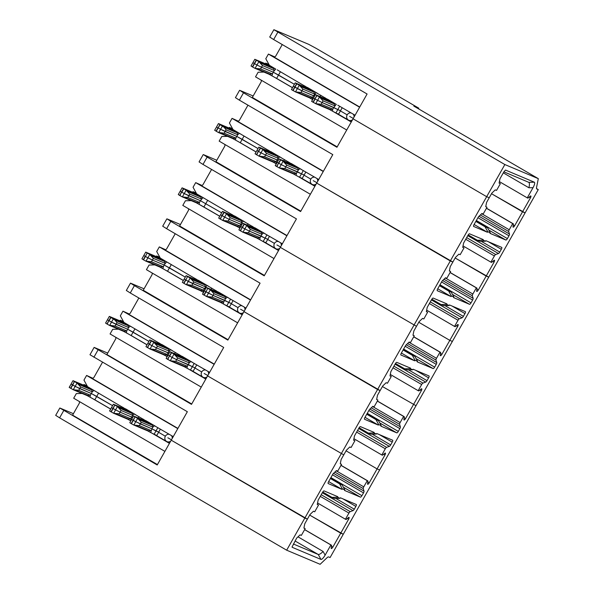 <?xml version="1.0" encoding="UTF-8"?>
<svg xmlns="http://www.w3.org/2000/svg" width="594" height="594" viewBox="0 0 594 594"><rect width="100%" height="100%" fill="white"/><g stroke="black" fill="none" stroke-linecap="round" stroke-linejoin="round"><path stroke-width="0.89" d="M450.118 272.468L477.027 288.157L476.64 290.897A1.938 0.609 120.2 0 0 476.759 291.431A1.938 0.609 120.2 0 0 478.304 289.998L486.182 276.076L455.145 257.989L488.728 277.153L486.182 276.076L494.052 262.162A1.938 0.609 120.2 0 0 494.46 260.246A1.938 0.609 120.2 0 0 493.852 260.476L491.735 262.296A1.938 0.609 120.2 0 1 491.409 262.355L490.904 262.14L494.394 255.977A1.938 0.609 -59.8 0 1 495.686 254.536L466.669 237.622M536.531 188.558L538.268 189.597L525.096 212.882L491.513 193.718L522.542 211.806L530.42 197.884A1.938 0.609 120.2 0 0 530.828 195.975A1.938 0.609 120.2 0 0 530.219 196.206L527.947 198.151L527.272 197.869L533.033 187.682C534.615 184.689 535.06 182.87 534.37 182.21L505.501 170.062L503.92 171.785L499.962 178.779L499.086 183.115L500.363 183.65L499.123 182.93M476.017 221.102L487.6 227.851L490.302 232.789L489.991 233.338L505.873 240.035A1.938 0.609 -59.8 0 0 507.387 238.588L508.969 235.796A1.938 0.609 120.2 0 0 509.489 234.029L508.709 231.519A1.938 0.609 -59.8 0 1 509.229 229.759L512.711 223.589L486.434 208.279M474.101 224.487L487.436 232.261L487.748 231.712L485.046 226.774L487.6 227.851M473.641 226.44L473.685 226.463A1.938 0.609 -59.8 0 1 473.663 226.455L487.436 232.261M486.479 208.19L513.394 223.879L513.008 226.626A1.938 0.609 120.2 0 0 513.127 227.16A1.938 0.609 120.2 0 0 514.671 225.72L522.542 211.806L525.096 212.882L452.368 341.431L449.814 340.355L452.368 341.431L416 405.702L382.417 386.538L416 405.702L379.633 469.98L377.086 468.904L379.633 469.98L330.101 557.536L328.705 556.949A4.849 1.53 -59.8 0 0 326.997 557.759L320.129 564.3L286.664 550.192L59.608 417.857L55.688 415.347L59.838 408.011L73.411 413.684M513.394 223.879L512.711 223.589M286.664 550.192L450.304 260.959L452.858 262.036L455.479 257.395L458.91 254.135L460.179 254.678L464.003 247.928L462.726 247.386L463.595 243.057L468.013 235.254A1.938 0.609 120.2 0 1 469.535 233.806L483.286 239.605L482.974 240.147L477.413 240.273L468.213 234.912M490.302 232.789L487.748 231.712M475.839 221.413L485.046 226.774M473.663 226.455A1.938 0.609 -59.8 0 1 474.071 224.539L478.482 216.736L481.912 213.476L483.182 214.018L487.006 207.269L485.766 206.549M487.006 207.269L485.729 206.734L486.597 202.398L489.226 197.757L486.672 196.681L504.855 164.545L273.871 29.7L308.672 44.32L316.223 48.404L418.815 108.197L418.473 108.806M254.885 68.273L269.067 74.25L272.193 73.827L260.566 68.926L255.086 68.355L252.621 67.04L251.032 65.986L252.918 62.652M313.224 102.361L315.132 98.99L313.521 97.965L311.687 101.418L315.689 103.675L321.168 104.247L332.796 109.148L332.499 111.145L351.262 121.993M315.139 103.43L315.689 103.675L317.575 100.327L315.132 98.99L317.575 100.327L319.468 96.985L318.956 96.681L333.241 102.703L334.251 103.928L334.704 105.769L323.077 100.869L322.119 102.562L317.575 100.327L322.119 102.562L321.168 104.247M333.969 111.917L335.885 112.979L337.793 109.6L340.511 110.744L322.119 102.562L333.746 107.462L336.315 104.395L333.241 102.703M252.621 67.04L254.529 63.669L252.918 62.645L251.024 65.993M254.536 68.11L255.086 68.355L256.979 65.006L254.529 63.669L256.979 65.006L258.865 61.665L258.36 61.36L272.639 67.382L273.648 68.6L274.101 70.448L262.474 65.548L261.516 67.233L256.979 65.006L261.516 67.233L260.566 68.926M280.42 71.733L278.541 75.052L273.143 72.141L271.904 75.824L276.633 78.43L278.541 75.052L294.394 84.296L273.143 72.141L261.516 67.233L273.143 72.141L275.72 69.075L272.639 67.382M293.02 90.585L294.928 87.214L293.325 86.189L291.483 89.642L295.485 91.899L300.965 92.471L301.923 90.785L297.379 88.558L299.272 85.209L298.76 84.912L313.038 90.934L314.048 92.152L314.501 94.001L302.873 89.1L301.923 90.785L293.317 86.197L291.424 89.546M295.285 91.818L309.467 97.802L310.796 97.913L312.593 97.371L313.55 95.686L314.538 96.169L301.923 90.785L313.55 95.686L316.119 92.627L313.038 90.934M315.488 103.594L329.67 109.571L332.796 109.148L333.746 107.462L337.793 109.6L339.679 106.274M276.633 78.43L292.486 87.667M312.63 99.54L309.348 97.743M312.303 99.376L312.593 97.371L300.965 92.471M295.211 82.848L293.317 86.197L295.218 82.848L296.837 83.843L294.928 87.214L297.379 88.558L295.485 91.899L294.943 91.662M329.544 109.519L332.499 111.145M335.885 112.979L338.602 114.122M268.941 74.198L271.904 75.824M351.054 112.905A3.876 3.675 -67.1 0 0 347.178 114.85L340.414 110.915L338.506 114.286L351.381 121.785M337.177 146.881L252.339 97.431L261.048 82.039A1.938 1.841 112.9 0 0 261.056 80.071M346.725 130.004L255.531 76.849L258.152 72.216L263.936 72.089M273.366 76.596L292.456 87.719M342.211 107.744L340.414 110.915L347.178 114.85A3.876 3.675 -67.1 0 0 352.539 119.736M349.651 116.409L353.282 118.429L349.651 116.409M277.799 32.21L273.648 39.546L367.092 94.008L336.954 147.275L243.51 92.812L239.924 90.407L253.155 95.983M258.887 147.134L273.218 153.193L233.026 129.574L229.425 122.995L232.046 118.355L238.209 121.117M305.843 172.022L304.054 175.185L310.811 179.128A3.876 3.675 -67.1 0 0 312.088 184.355L315.013 186.063M314.694 177.175A3.876 3.675 -67.1 0 0 310.811 179.128L304.054 175.185L302.146 178.564L312.088 184.355A3.876 3.675 -67.1 0 0 316.171 184.006M313.283 180.68L316.914 182.7L313.283 180.68M317.671 181.37A3.876 3.675 -67.1 0 0 316.884 178.452M243.51 92.812L239.36 100.148L332.803 154.618L300.594 211.553L207.143 157.083L203.564 154.678L216.795 160.254M318.711 179.522L299.955 168.674L298.337 170.047L297.884 168.199L296.874 166.981L299.955 168.674M279.083 158.91L293.421 164.969L279.752 156.898L278.133 158.271L277.688 156.422L276.678 155.205L279.752 156.898M219.862 124.443L218.169 127.94L216.55 126.923L218.451 123.574L224.161 127.346L226.106 129.826L225.156 131.512L236.783 136.412L220.612 129.284L225.156 131.512L224.198 133.197L218.176 132.388L214.664 130.264L216.558 126.916L214.657 130.272M216.253 131.319L218.169 127.94L220.612 129.284L222.505 125.935M293.176 173.797L299.517 177.25L301.433 173.879L304.143 175.022L285.759 166.832L297.379 171.733L298.337 170.047L286.709 165.147L285.759 166.832L281.214 164.605L285.759 166.832L284.801 168.518L279.321 167.946L275.319 165.696L279.046 158.895L283.108 161.256L286.709 165.147M276.856 166.639L278.556 163.135L281.214 164.605L283.108 161.256M280.465 159.764L278.556 163.135L277.153 162.244L275.26 165.592M258.925 156.096L273.106 162.073L276.225 161.65L277.183 159.964L278.17 160.439L265.555 155.056L277.183 159.964L278.133 158.271L266.513 153.371L265.555 155.056L261.011 152.829L265.555 155.056L264.597 156.749L259.118 156.17L255.064 153.809L256.957 150.468L255.056 153.816M256.66 154.863L258.353 151.366L261.011 152.829L262.904 149.488L266.513 153.371M258.843 147.119L256.95 150.468L258.85 147.126L260.261 147.988L258.353 151.366L256.95 150.468L258.353 151.366L256.445 154.737M218.525 132.551L232.707 138.528L235.825 138.098L235.536 140.102L240.266 142.701L242.174 139.33L258.026 148.567L236.783 136.412L237.734 134.727L237.288 132.878L236.271 131.66L239.352 133.353L237.734 134.727L226.106 129.826M230.799 128.779L218.481 123.582M495.686 254.536L498.455 253.527A1.938 0.609 -59.8 0 0 499.754 252.086L501.329 249.302A1.938 0.609 120.2 0 0 501.737 247.386A1.938 0.609 120.2 0 0 501.715 247.371L485.84 240.681L485.528 241.223L482.974 240.147M463.023 245.894L490.904 262.14M323.366 171.302L236.932 120.924A1.938 1.841 -67.1 0 0 239.479 120.166L247.965 105.168M239.36 100.148L235.432 97.646L239.582 90.303M291.194 163.484L301.418 169.439M260.261 147.988L262.904 149.488M270.99 151.708L281.222 157.67M240.822 134.118L239.352 133.353M279.121 167.872L293.302 173.849L296.428 173.418L297.379 171.733L301.433 173.879L303.311 170.545M230.984 128.475L229.373 127.391L232.566 128.742M229.017 128.029L229.373 127.391M232.046 118.355L323.247 171.51M437.273 290.718L437.318 290.741A1.938 0.609 -59.8 0 1 437.295 290.726A1.938 0.609 -59.8 0 1 437.704 288.818L442.122 281.014L445.545 277.754L446.822 278.289L450.638 271.547L449.361 271.005L450.23 266.669L452.858 262.036L316.699 183.086L450.304 260.959L486.672 196.681L353.059 118.807L486.672 196.681L489.226 197.757L491.847 193.117L495.27 189.865L496.547 190.399L500.363 183.65M464.003 247.928L462.763 247.201M485.528 241.223L479.959 241.35L477.413 240.273M538.268 189.597L536.872 189.011A4.849 1.53 -59.8 0 1 536.813 188.981A4.849 1.53 -59.8 0 1 536.568 187.355L538.312 178.653L413.855 106.111L418.815 108.197M534.37 182.21L528.809 182.336L503.89 171.829M274.569 56.846L268.414 54.076L265.785 58.717L269.386 65.303L275.72 69.075M315.451 94.632L329.789 100.69L316.119 92.627M295.248 82.856L309.585 88.914L277.183 69.847M299.272 85.209L302.873 89.1M307.358 87.429L317.582 93.392M296.837 83.843L298.76 84.912M319.468 96.985L323.077 100.869M327.561 99.205L336.315 104.395M316.825 95.493L314.917 98.864L317.04 95.612L315.414 94.624L311.62 101.314M317.04 95.612L318.956 96.681M262.474 65.548L258.865 61.665M256.437 60.291L254.529 63.669L252.918 62.645L254.811 59.303L258.36 61.36M267.166 64.501L254.848 59.311M273.648 39.546L269.721 37.036L273.871 29.7M282.254 44.557L275.839 55.888A1.938 1.841 112.9 0 1 273.299 56.645L359.726 107.024M359.615 107.232L268.414 54.076M355.078 115.243L337.786 105.168M354.031 117.092A3.876 3.675 -67.1 0 0 353.244 114.182M265.384 63.751L265.741 63.12L268.933 64.464M267.345 64.197L265.741 63.12M313.008 102.235L314.917 98.864L313.513 97.965L315.414 94.617M528.809 182.336L528.86 182.365C529.588 183.093 529.603 184.897 528.905 187.771L503.311 172.854M499.391 181.615L527.272 197.869M504.855 164.545L538.312 178.653M331.415 545.188A1.938 0.609 120.2 0 0 331.393 545.181L304.64 529.588L331.415 545.188A1.938 0.609 120.2 0 1 331.541 545.433L331.185 547.995A1.938 0.609 120.2 0 0 331.303 548.537A1.938 0.609 120.2 0 0 332.848 547.096L340.718 533.182L309.682 515.087L343.273 534.251L340.718 533.182L348.596 519.26A1.938 0.609 120.2 0 0 349.005 517.344A1.938 0.609 120.2 0 0 348.396 517.574L346.28 519.394A1.938 0.609 120.2 0 1 345.946 519.453L345.441 519.238L348.93 513.075A1.938 0.609 -59.8 0 1 350.222 511.634L321.206 494.728M160.387 429.12L158.591 432.284L165.355 436.226A3.876 3.675 -67.1 0 0 166.624 441.453L156.682 435.662L158.591 432.284L165.355 436.226A3.876 3.675 -67.1 0 1 169.231 434.273M171.451 439.798L167.827 437.785L171.451 439.798M317.3 504.306L318.54 505.026L314.723 511.776L313.446 511.234L310.023 514.493L307.395 519.134L304.848 518.057L171.235 440.184L157.21 464.983L59.838 408.011M169.439 443.369L152.146 433.286L156.779 435.499M169.55 443.161L166.624 441.453A3.876 3.675 -67.1 0 0 170.716 441.104M111.197 411.961L113.105 408.59L111.494 407.566L113.387 404.224L114.805 405.086L112.89 408.464L120.092 412.162L119.142 413.847L113.662 413.276L109.66 411.018L111.501 407.566L109.6 410.914M133.665 424.97L147.847 430.947L150.965 430.524L139.345 425.616L133.858 425.044L131.4 423.737L129.804 422.683L131.69 419.349M131.4 423.737L133.308 420.359L131.69 419.342L133.591 415.993L135.001 416.862L133.093 420.24L140.295 423.93L151.923 428.831L152.881 427.145L152.428 425.297L151.418 424.079L154.492 425.772L152.881 427.145L141.253 422.245L139.345 425.616M113.461 413.194L127.643 419.171L130.769 418.748L119.142 413.847M114.805 405.086L113.105 408.59L120.092 412.162L131.72 417.062L132.677 415.369L132.224 413.521L131.215 412.303L134.296 413.996L132.677 415.369L121.05 410.469L120.092 412.162L132.714 417.537L131.72 417.062L130.769 418.748L130.806 420.916M70.797 388.417L72.706 385.038L71.094 384.021L72.988 380.672L74.399 381.541L72.49 384.919L79.693 388.61L78.742 390.295L73.262 389.723L69.26 387.474L71.094 384.021L69.194 387.37M110.662 409.043L94.81 399.799L96.718 396.428L112.57 405.665L91.32 393.51L92.278 391.825L91.825 389.976L90.815 388.758L93.897 390.451L92.278 391.825L80.65 386.924L79.693 388.61L91.32 393.51L75.148 386.382L77.042 383.041L76.529 382.736L90.815 388.758M135.001 416.862L133.308 420.359L135.751 421.703L133.858 425.044L133.316 424.807M154.061 434.348L155.97 430.977L151.923 428.831L158.687 432.12L155.97 430.977L157.856 427.643M152.146 433.286L150.676 432.521L151.923 428.831L135.751 421.703L137.645 418.362L141.253 422.245M131.185 423.611L133.093 420.24L131.69 419.342L129.796 422.69M147.72 430.895L150.676 432.521M127.517 419.119L130.48 420.745M121.05 410.469L117.441 406.586L113.662 413.276L113.112 413.03M73.062 389.649L87.244 395.626L90.37 395.196L90.073 397.2L94.81 399.799M74.399 381.541L72.706 385.038L75.148 386.382L73.262 389.723L72.713 389.486M110.633 409.095L91.543 397.965M82.106 393.458L76.329 393.584L73.701 398.225L164.902 451.381M87.118 395.574L90.073 397.2M157.432 464.59L72.587 415.139L79.225 403.408A1.938 1.841 112.9 0 0 79.232 401.447M292.033 547.044L296.658 538.112L300.081 534.852L301.358 535.394L305.175 528.645L303.942 527.918M292.166 547.289L320.953 559.422C321.978 559.496 323.366 558.07 325.126 555.152L330.888 544.965L304.611 529.648M293.339 543.985L318.25 554.484C319.32 554.633 320.946 553.63 323.121 551.484L297.995 536.842M305.175 528.645L303.905 528.103L304.774 523.774L307.395 519.134L171.235 440.184L187.348 411.716L89.976 354.744L94.127 347.401L107.7 353.081M330.888 544.965L331.393 545.181M98.597 393.102L96.718 396.428L91.32 393.51L90.37 395.196L78.742 390.295M413.751 336.746L440.666 352.428L440.273 355.175A1.938 0.609 120.2 0 0 440.392 355.709A1.938 0.609 120.2 0 0 441.936 354.269L449.814 340.355L418.777 322.267L449.814 340.355L457.684 326.44A1.938 0.609 120.2 0 0 458.1 324.524A1.938 0.609 120.2 0 0 457.484 324.755L455.368 326.574A1.938 0.609 120.2 0 1 455.041 326.626L454.536 326.418L458.026 320.248A1.938 0.609 -59.8 0 1 459.318 318.815L430.301 301.901M439.649 285.372L451.232 292.129L453.935 297.067L453.623 297.616L469.505 304.306A1.938 0.609 -59.8 0 0 471.027 302.858L472.609 300.067A1.938 0.609 120.2 0 0 473.121 298.307L472.341 295.797A1.938 0.609 -59.8 0 1 472.861 294.03L476.351 287.867L450.066 272.549M437.733 288.766L451.069 296.54L451.381 295.99L448.678 291.053L451.232 292.129M437.318 290.741L451.069 296.54M477.027 288.157L476.351 287.867M207.143 157.083L202.992 164.427L296.436 218.889L280.331 247.356L416.491 326.306L419.119 321.666L422.542 318.414L423.819 318.948L427.635 312.199L426.358 311.664L427.227 307.328L431.645 299.524A1.938 0.609 120.2 0 1 433.167 298.077L446.918 303.876L446.606 304.425L441.045 304.544L431.853 299.19M453.935 297.067L451.381 295.99M439.478 285.684L448.678 291.053M450.638 271.547L449.398 270.819M244.052 136.004L242.174 139.33L236.783 136.412L235.825 138.098L224.198 133.197M276.641 166.513L278.556 163.135L277.153 162.244L279.046 158.895M280.672 159.89L278.764 163.261L281.214 164.605L279.321 167.946L278.779 167.708M216.045 131.192L217.953 127.814L216.55 126.923L218.444 123.574M220.077 124.569L218.169 127.94L220.612 129.284L218.718 132.625L218.176 132.388M260.476 148.114L258.568 151.492L261.011 152.829L259.118 156.17L258.576 155.932M296.139 175.423L296.428 173.418L284.801 168.518M240.266 142.701L256.118 151.945M276.262 163.81L272.98 162.021M275.935 163.647L276.225 161.65L264.597 156.749M299.517 177.25L302.235 178.393M232.581 138.476L235.536 140.102M300.816 211.16L215.971 161.709L224.681 146.31A1.938 1.841 112.9 0 0 224.688 144.349M310.365 194.283L219.164 141.127L221.785 136.486L227.569 136.36M236.999 140.867L256.088 151.99M297.601 176.188L314.894 186.271M222.52 211.405L236.858 217.463L196.659 193.852L193.057 187.266L195.686 182.625L201.841 185.395M269.483 236.293L267.686 239.464L274.45 243.399A3.876 3.675 -67.1 0 0 275.72 248.634L278.645 250.334M278.326 241.454A3.876 3.675 -67.1 0 0 274.45 243.399L267.686 239.464L265.778 242.835L275.72 248.634A3.876 3.675 -67.1 0 0 279.811 248.285M276.923 244.958L280.546 246.978L276.923 244.958M281.304 245.641A3.876 3.675 -67.1 0 0 280.517 242.731M282.35 243.792L263.588 232.952L261.969 234.326L261.523 232.477L260.514 231.252L263.588 232.952M242.723 223.181L257.053 229.239L243.392 221.176L241.773 222.55L241.32 220.701L240.31 219.483L243.392 221.176M189.746 194.097L188.788 195.79L200.416 200.69L184.244 193.555L188.788 195.79L187.838 197.475L182.358 196.904L179.678 195.463L178.304 194.535L182.083 187.853L186.137 190.214L189.746 194.097L201.373 198.997L200.921 197.156L199.911 195.931L202.985 197.624L200.416 200.69L221.666 212.845L200.416 200.69L199.465 202.376L187.838 197.475M179.893 195.589L181.586 192.092L184.244 193.555L186.137 190.214M183.494 188.721L181.586 192.092L180.182 191.194L178.289 194.542M256.816 238.068L263.157 241.528L265.065 238.149L267.783 239.3L249.391 231.111L261.018 236.011L261.969 234.326L250.349 229.418L249.391 231.111L244.847 228.876L249.391 231.111L248.433 232.796L242.953 232.224L238.899 229.856L240.785 226.522M240.496 230.91L242.189 227.413L244.847 228.876L246.74 225.534L250.349 229.418M240.28 230.784L242.189 227.413L240.785 226.514L242.686 223.173L244.097 224.042L242.189 227.413L240.785 226.514L238.892 229.863M222.557 220.367L236.739 226.351L239.865 225.92L240.815 224.235L241.81 224.718L229.187 219.334L240.815 224.235L241.773 222.55L230.145 217.649L229.187 219.334L224.651 217.107L229.187 219.334L228.237 221.02L222.757 220.448L218.703 218.087L220.589 214.753M220.292 219.134L221.985 215.637L224.651 217.107L226.537 213.758L230.145 217.649M220.077 219.015L221.985 215.637L220.589 214.746L222.483 211.397L223.893 212.266L221.985 215.637L220.589 214.738L218.689 218.095M194.431 193.05L182.12 187.86M194.602 192.768L193.013 191.669L196.198 193.013M459.318 318.815L462.095 317.797A1.938 0.609 -59.8 0 0 463.387 316.364L464.968 313.573A1.938 0.609 120.2 0 0 465.377 311.657L449.472 304.952L449.161 305.502L446.606 304.425M426.663 310.165L454.536 326.418M286.999 235.573L200.564 185.202A1.938 1.841 -67.1 0 0 203.111 184.437L211.598 169.439M202.992 164.427L199.072 161.917L203.222 154.581M244.097 224.042L246.74 225.534M254.826 227.754L265.058 233.717M223.893 212.266L226.537 213.758M234.63 215.978L244.854 221.941M204.455 198.396L202.985 197.624M242.76 232.143L256.942 238.12L260.061 237.697L261.018 236.011L265.065 238.149L266.951 234.823M192.656 192.3L193.013 191.669M195.686 182.625L286.88 235.781M400.913 354.989L400.95 355.012A1.938 0.609 -59.8 0 1 400.928 355.004A1.938 0.609 -59.8 0 1 401.344 353.088L405.754 345.285L409.177 342.033L410.454 342.567L414.27 335.818L412.993 335.283L413.87 330.947L416.491 326.306L280.331 247.356L264.226 275.824L170.782 221.362L167.196 218.956L180.428 224.532M427.635 312.199L426.395 311.479M449.161 305.502L443.599 305.62L441.045 304.544M341.023 465.295L367.931 480.977L367.545 483.724A1.938 0.609 120.2 0 0 367.664 484.259A1.938 0.609 120.2 0 0 369.208 482.825L377.086 468.904L346.05 450.816L377.086 468.904L384.957 454.989A1.938 0.609 120.2 0 0 385.365 453.074A1.938 0.609 120.2 0 0 384.756 453.304L382.64 455.123A1.938 0.609 120.2 0 1 382.313 455.175L381.808 454.967L385.298 448.797A1.938 0.609 -59.8 0 1 386.59 447.364L357.573 430.45M366.921 413.929L378.504 420.678L381.207 425.616L380.895 426.165L396.777 432.855A1.938 0.609 -59.8 0 0 398.299 431.407L399.873 428.623A1.938 0.609 120.2 0 0 400.393 426.856L399.614 424.346A1.938 0.609 -59.8 0 1 400.133 422.579L403.616 416.416L377.339 401.099M365.006 417.315L378.341 425.089L378.653 424.539L375.95 419.602L378.504 420.678M364.545 419.267L378.341 425.089M377.383 401.017L404.299 416.706L403.913 419.446A1.938 0.609 120.2 0 0 404.031 419.98A1.938 0.609 120.2 0 0 405.576 418.547L421.324 390.711A1.938 0.609 120.2 0 0 421.733 388.795A1.938 0.609 120.2 0 0 421.124 389.025L419.008 390.845A1.938 0.609 120.2 0 1 418.681 390.904L418.176 390.689L421.658 384.526A1.938 0.609 -59.8 0 1 422.958 383.085L393.941 366.179M404.299 416.706L403.616 416.416M170.782 221.362L166.624 228.697L260.075 283.167L243.971 311.635L227.858 340.102L134.415 285.632L130.264 292.976L223.708 347.438L207.603 375.905L343.763 454.856L346.391 450.215L349.814 446.963L351.091 447.497L354.908 440.748L353.63 440.213L354.499 435.877L358.917 428.074A1.938 0.609 120.2 0 1 360.439 426.626L374.19 432.425L373.878 432.974L368.317 433.093L359.125 427.739M381.207 425.616L378.653 424.539M366.743 414.233L375.95 419.602M364.59 419.29A1.938 0.609 -59.8 0 1 364.568 419.282A1.938 0.609 -59.8 0 1 364.976 417.367L369.394 409.563L372.817 406.303L374.094 406.838L377.91 400.096L376.67 399.368M377.91 400.096L376.633 399.554L377.502 395.225L380.13 390.585L243.971 311.635L377.576 389.508L380.13 390.585L382.751 385.944L386.174 382.685L387.451 383.227L391.268 376.477L390.028 375.757M145.79 261.1L159.972 267.077L163.098 266.647L151.47 261.746L145.99 261.174L143.525 259.868L141.936 258.813L143.822 255.479M203.913 295.062L205.821 291.691L204.425 290.793L206.318 287.444L207.729 288.313L206.036 291.81L204.425 290.793L202.591 294.245L206.593 296.495L212.073 297.067L223.7 301.967L223.403 303.972L242.166 314.82M204.128 295.188L206.036 291.81L213.023 295.381L208.479 293.154L210.373 289.813L213.981 293.696L212.073 297.067M224.874 304.737L226.789 305.799L228.697 302.428L231.415 303.571L213.023 295.381L224.651 300.282L225.609 298.596L225.156 296.748L224.146 295.53L227.227 297.223L225.609 298.596L213.981 293.696M143.31 259.741L145.226 256.363L143.822 255.472L145.716 252.123L147.134 252.992L145.433 256.489L143.822 255.472L141.929 258.821M143.525 259.868L145.433 256.489L152.428 260.061L147.884 257.833L149.777 254.484L149.265 254.187L163.543 260.209L164.553 261.427L165.006 263.276L153.378 258.375L151.47 261.746M171.324 264.553L169.446 267.879L164.048 264.961L162.808 268.651L167.538 271.25L169.446 267.879L185.298 277.116L164.048 264.961L152.428 260.061L164.048 264.961L166.624 261.902L163.543 260.209M183.717 283.286L185.625 279.915L184.222 279.017L186.122 275.675L187.533 276.537L185.833 280.041L184.222 279.017L182.336 282.358L185.848 284.481L191.869 285.298L192.827 283.605L188.283 281.378L204.455 288.513L192.827 283.605L193.778 281.92L205.405 286.82L204.96 284.972L203.942 283.754L207.024 285.447L204.455 288.513L205.442 288.988L204.455 288.513L203.497 290.199L191.869 285.298M183.925 283.412L185.833 280.041L188.283 281.378L190.177 278.037L193.778 281.92M206.393 296.421L220.574 302.398L223.7 301.967L224.651 300.282L228.697 302.428L230.583 299.094M147.134 252.992L145.433 256.489L147.884 257.833L145.99 261.174L145.448 260.937M167.538 271.25L183.39 280.494M203.534 292.367L200.252 290.57M186.197 284.645L200.371 290.622L203.497 290.199L203.207 292.196M187.533 276.537L185.833 280.041L188.283 281.378L186.39 284.726L185.848 284.481M220.448 302.346L223.403 303.972M207.729 288.313L206.036 291.81L208.479 293.154L206.593 296.495L206.044 296.257M226.789 305.799L229.507 306.942M159.845 267.025L162.808 268.651M233.115 300.571L231.326 303.734L238.083 307.677L231.326 303.734L229.41 307.113L242.285 314.612M228.081 339.709L143.243 290.258L151.953 274.859A1.938 1.841 112.9 0 0 151.96 272.898M237.63 322.832L146.436 269.676L149.057 265.035L154.841 264.909M164.271 269.416L183.36 280.546M241.958 305.724A3.876 3.675 -67.1 0 0 239.352 312.904A3.876 3.675 -67.1 0 0 243.443 312.555M240.555 309.229L244.186 311.249L240.555 309.229M149.792 339.954L164.13 346.02L123.931 322.401L120.33 315.815L122.951 311.174L129.113 313.944M196.748 364.842L194.958 368.013L201.715 371.955A3.876 3.675 -67.1 0 0 202.992 377.183L205.918 378.883M205.598 370.003A3.876 3.675 -67.1 0 0 201.715 371.955L194.958 368.013L193.05 371.384L202.992 377.183A3.876 3.675 -67.1 0 0 207.076 376.834M204.188 373.507L207.818 375.527L204.188 373.507M208.576 374.19A3.876 3.675 -67.1 0 0 207.789 371.28M209.615 372.341L190.86 361.501L189.241 362.875L188.795 361.026L187.778 359.801L190.86 361.501M169.988 351.73L184.326 357.788L170.656 349.725L169.045 351.099L168.592 349.25L167.582 348.032L170.656 349.725M107.462 319.743L109.355 316.402L115.065 320.166L117.018 322.646L116.06 324.339L127.688 329.239L111.516 322.104L116.06 324.339L115.102 326.024L109.081 325.208L105.569 323.084L107.462 319.743L105.561 323.091M107.165 324.138L108.858 320.641L111.516 322.104L113.409 318.763M110.766 317.27L108.858 320.641L107.455 319.743L108.858 320.641L106.95 324.012M184.088 366.617L190.429 370.077L192.337 366.698L195.055 367.849L176.663 359.66L188.291 364.56L189.241 362.875L177.613 357.967L176.663 359.66L172.119 357.425L176.663 359.66L175.705 361.345L170.226 360.773L166.172 358.405L168.065 355.064L166.164 358.42M167.76 359.459L169.461 355.962L172.119 357.425L174.012 354.083L177.613 357.967M169.951 351.722L168.057 355.071L169.958 351.722L171.369 352.591L169.461 355.962L168.057 355.071L169.461 355.962L167.553 359.333M149.829 348.916L164.011 354.9L167.129 354.469L168.087 352.784L169.075 353.267L156.46 347.884L168.087 352.784L169.045 351.099L157.417 346.198L156.46 347.884L151.916 345.656L156.46 347.884L155.509 349.569L150.022 348.997L145.968 346.636L147.861 343.287L145.961 346.644M147.564 347.69L149.257 344.186L151.916 345.656L153.809 342.307L157.417 346.198M149.755 339.946L147.854 343.295L149.755 339.946L151.166 340.815L149.257 344.186L147.854 343.295L149.257 344.186L147.349 347.564M109.43 325.371L123.611 331.348L126.73 330.925L126.44 332.922L131.17 335.528L133.078 332.15L148.931 341.394L127.688 329.239L128.638 327.554L128.193 325.705L127.183 324.48L130.257 326.173L128.638 327.554L117.018 322.646M121.703 321.599L109.393 316.409M386.59 447.364L389.367 446.354A1.938 0.609 -59.8 0 0 390.659 444.913L392.233 442.122A1.938 0.609 120.2 0 0 392.649 440.206L376.745 433.501L376.433 434.051L373.878 432.974M353.927 438.714L381.808 454.967M144.06 288.803L130.487 283.13L126.336 290.466L130.264 292.976M214.271 364.122L127.836 313.751A1.938 1.841 -67.1 0 0 130.383 312.986L138.87 297.988M171.369 352.591L174.012 354.083M182.098 356.303L192.322 362.266M151.166 340.815L153.809 342.307M161.902 344.535L172.126 350.49M131.727 326.945L130.257 326.173M170.025 360.692L184.207 366.669L187.333 366.246L188.291 364.56L192.337 366.698L194.223 363.372M121.889 321.295L120.285 320.218L123.47 321.562M119.921 320.849L120.285 320.218M122.951 311.174L214.152 364.33M328.178 483.538L328.222 483.568A1.938 0.609 -59.8 0 1 328.2 483.553A1.938 0.609 -59.8 0 1 328.608 481.637L333.026 473.834L336.449 470.582L337.726 471.116L341.543 464.367L340.265 463.832L341.142 459.496L343.763 454.856L207.603 375.905L191.498 404.373L94.127 347.401M134.415 285.632L130.487 283.13M354.908 440.748L353.668 440.028M376.433 434.051L370.871 434.169L368.317 433.093M403.289 349.651L414.872 356.4L417.567 361.338L417.263 361.887L433.137 368.584A1.938 0.609 -59.8 0 0 434.66 367.137L436.241 364.345A1.938 0.609 120.2 0 0 436.761 362.578L435.981 360.068A1.938 0.609 -59.8 0 1 436.493 358.308L439.983 352.145L413.706 336.828M401.366 353.036L414.709 360.81L415.02 360.268L412.318 355.323L414.872 356.4M400.95 355.012L414.709 360.81M440.666 352.428L439.983 352.145M391.268 376.477L389.991 375.935L390.867 371.606L395.277 363.803A1.938 0.609 120.2 0 1 396.799 362.355L410.558 368.154L410.246 368.703L404.677 368.822L395.485 363.461M417.567 361.338L415.02 360.268M403.111 349.963L412.318 355.323M414.27 335.818L413.03 335.098M182.158 196.822L196.339 202.799L199.465 202.376L199.168 204.373L219.721 216.268M244.312 224.161L242.404 227.539L244.847 228.876L242.953 232.224L242.411 231.979M179.678 195.463L181.586 192.092L180.182 191.194L182.083 187.845M183.709 188.84L181.801 192.218L184.244 193.555L182.358 196.904L181.809 196.659M224.109 212.392L222.201 215.763L224.651 217.107L222.757 220.448L222.208 220.211M259.771 239.694L260.061 237.697L248.433 232.796M219.75 216.216L200.638 205.145M239.902 228.089L236.612 226.292M239.568 227.925L239.865 225.92L228.237 221.02M263.157 241.528L265.874 242.671M196.213 202.747L199.168 204.373M264.449 275.43L179.611 225.98L188.32 210.588A1.938 1.841 112.9 0 0 188.328 208.62M273.997 258.553L182.796 205.398L185.425 200.765L191.201 200.638M261.241 240.466L278.534 250.542M186.152 275.683L200.49 281.742L160.298 258.123L156.697 251.544L159.318 246.904L165.474 249.666M244.936 309.92A3.876 3.675 -67.1 0 0 244.149 307.001M245.983 308.071L227.227 297.223M206.356 287.459L220.693 293.518L207.024 285.447M149.777 254.484L153.378 258.375M147.342 253.118L149.265 254.187M158.071 257.328L145.753 252.138M422.958 383.085L425.727 382.076A1.938 0.609 -59.8 0 0 427.019 380.635L428.601 377.851A1.938 0.609 120.2 0 0 429.009 375.935A1.938 0.609 120.2 0 0 428.987 375.92L413.105 369.23L412.8 369.772L410.246 368.703M390.295 374.443L418.176 390.689M250.631 299.851L164.204 249.473A1.938 1.841 -67.1 0 0 166.743 248.715L175.23 233.717M166.624 228.697L162.704 226.195L166.855 218.852M207.945 288.439L210.373 289.813M218.466 292.033L228.69 297.988M187.749 276.663L190.177 278.037M198.262 280.257L208.487 286.219M168.087 262.667L166.624 261.902M158.249 257.024L156.645 255.947L159.838 257.291M156.289 256.578L156.645 255.947M159.318 246.904L250.519 300.059M412.8 369.772L407.232 369.899L404.677 368.822M330.554 478.2L342.137 484.949L344.839 489.887L344.527 490.436L360.409 497.133A1.938 0.609 -59.8 0 0 361.932 495.686L363.513 492.894A1.938 0.609 120.2 0 0 364.025 491.134L363.246 488.617A1.938 0.609 -59.8 0 1 363.766 486.857L367.255 480.695L340.971 465.377M328.638 481.586L341.981 489.359L342.285 488.817L339.59 483.872L342.137 484.949M328.222 483.568L341.981 489.359M367.931 480.977L367.255 480.695M318.54 505.026L317.263 504.484L318.139 500.155L322.549 492.352A1.938 0.609 120.2 0 1 324.072 490.904L337.823 496.703L337.518 497.252L331.949 497.371L322.757 492.01M344.839 489.887L342.285 488.817M330.383 478.512L339.59 483.872M341.543 464.367L340.303 463.647M134.964 328.831L133.078 332.15L127.688 329.239L126.73 330.925L115.102 326.024M171.584 352.71L169.669 356.088L172.119 357.425L170.226 360.773L169.684 360.528M110.981 317.389L109.073 320.767L111.516 322.104L109.623 325.453L109.081 325.208M151.381 340.941L149.473 344.312L151.916 345.656L150.022 348.997L149.48 348.76M187.043 368.243L187.333 366.246L175.705 361.345M131.17 335.528L147.022 344.765M167.166 356.638L163.885 354.848M166.84 356.474L167.129 354.469L155.509 349.569M190.429 370.077L193.139 371.22M123.485 331.296L126.44 332.922M191.721 403.979L106.875 354.529L115.585 339.137A1.938 1.841 112.9 0 0 115.6 337.177M201.269 387.102L110.068 333.954L112.697 329.314L118.473 329.187M127.91 333.694L146.993 344.817M188.506 369.015L205.799 379.091M113.424 404.232L127.762 410.291L87.563 386.679L83.962 380.093L86.59 375.453L92.746 378.215M172.208 438.469A3.876 3.675 -67.1 0 0 171.421 435.551M173.255 436.62L154.492 425.772M133.628 416.008L147.965 422.067L134.296 413.996M70.582 388.29L72.49 384.919L71.094 384.021L72.988 380.672M110.981 411.835L112.89 408.464L111.494 407.566L113.387 404.217M77.042 383.041L80.65 386.924M74.614 381.667L76.529 382.736M85.343 385.877L73.025 380.687M350.222 511.634L352.999 510.625A1.938 0.609 -59.8 0 0 354.291 509.192L355.873 506.4A1.938 0.609 120.2 0 0 356.281 504.484A1.938 0.609 120.2 0 0 356.259 504.469L340.377 497.779L340.065 498.329L337.518 497.252M317.567 502.992L345.441 519.238M177.903 428.4L91.469 378.022A1.938 1.841 -67.1 0 0 94.015 377.264L102.502 362.266M135.217 416.988L137.645 418.362M145.738 420.582L155.962 426.544M115.013 405.212L117.441 406.586M125.534 408.806L135.759 414.768M95.359 391.216L93.897 390.451M85.521 385.573L83.917 384.496L87.11 385.84M83.561 385.127L83.917 384.496M86.59 375.453L177.784 428.608M340.065 498.329L334.504 498.448L331.949 497.371M477.94 217.708L508.969 235.796M507.387 238.588L476.358 220.5M513.253 224.896L514.671 225.72M508.709 231.519L480.331 214.983M509.229 229.759L481.675 213.699M478.994 216.253L509.489 234.029M494.052 262.162L492.768 261.412M505.873 240.035L488.832 230.101M270.389 74.361L257.269 68.83M330.992 109.682L317.872 104.15M256.229 60.165L252.405 66.914M296.629 83.717L292.812 90.466M310.796 97.913L297.668 92.374M224.161 127.346L237.288 132.878M221.993 125.638L236.271 131.66M232.818 129.648L218.54 123.626M499.754 252.086L481.274 241.32M498.455 253.527L467.782 235.647M494.394 255.977L465.733 239.271M236.932 120.924L237.348 121.094M284.764 162.667L297.884 168.199M282.596 160.959L296.874 166.981M293.421 164.969L279.143 158.947M262.392 149.183L276.678 155.205M264.56 150.891L277.688 156.422M273.218 153.193L258.939 147.171M268.124 151.032L268.547 150.282M283.717 160.863L284.459 159.556M288.328 162.801L288.751 162.058M488.379 241.751L501.329 249.302M300.928 86.62L314.048 92.152M309.585 88.914L295.307 82.9M321.131 98.389L334.251 103.928M329.789 100.69L315.503 94.669M260.528 63.068L273.648 68.6M269.186 65.37L254.9 59.348M273.708 56.824L273.299 56.645M324.695 98.53L325.118 97.78M320.084 96.584L320.819 95.278M304.492 86.754L304.915 86.011M533.033 187.682L528.905 187.771M529.128 197.134L530.42 197.884M63.758 410.513L59.608 417.857M149.168 431.058L136.048 425.527M128.965 419.282L115.845 413.751M88.565 395.738L75.445 390.206M332.848 547.096L331.422 546.272M323.121 551.484L325.126 555.152M295.047 540.963L318.25 554.484L320.953 559.422M441.572 281.979L472.609 300.067M471.027 302.858L439.991 284.771M476.885 289.174L478.304 289.998M472.341 295.797L443.963 279.254M472.861 294.03L445.314 277.977M442.627 280.531L473.121 298.307M457.684 326.44L456.4 325.683M469.505 304.306L452.465 294.379M234.029 138.64L220.901 133.108M294.631 173.96L281.504 168.429M274.428 162.184L261.308 156.653M187.801 191.617L200.921 197.156M185.625 189.909L199.911 195.931M196.458 193.919L182.172 187.897M463.387 316.364L444.906 305.591M462.095 317.797L431.422 299.925M458.026 320.248L429.373 303.549M200.564 185.202L200.98 185.373M248.396 226.938L261.523 232.477M246.228 225.23L260.514 231.252M257.053 229.239L242.775 223.218M226.032 213.461L240.31 219.483M228.2 215.169L241.32 220.701M236.858 217.463L222.572 211.449M203.905 206.979L207.692 200.282M231.764 215.303L232.187 214.56M247.349 225.133L248.092 223.827M251.96 227.079L252.383 226.329M452.012 306.021L464.968 313.573M368.844 410.528L399.873 428.623M398.299 431.407L367.263 413.32M404.158 417.723L405.576 418.547M399.614 424.346L371.235 407.803M400.133 422.579L372.579 406.526M369.899 409.08L400.393 426.856M384.957 454.989L383.672 454.239M396.777 432.855L379.737 422.928M161.301 267.189L148.173 261.657M221.896 302.509L208.776 296.978M201.7 290.733L188.573 285.202M115.065 320.166L128.193 325.705M112.897 318.458L127.183 324.48M123.723 322.468L109.445 316.446M390.659 444.913L372.178 434.147M389.367 446.354L358.694 428.474M385.298 448.797L356.638 432.098M127.836 313.751L128.252 313.922M175.668 355.494L188.795 361.026M173.5 353.786L187.778 359.801M184.326 357.788L170.047 351.767M153.297 342.01L167.582 348.032M155.472 343.718L168.592 349.25M164.13 346.02L149.844 339.998M159.036 343.852L159.452 343.109M174.621 353.682L175.364 352.376M179.232 355.628L179.655 354.878M379.284 434.57L392.233 442.122M405.205 346.257L436.241 364.345M434.66 367.137L403.63 349.049M440.518 353.445L441.936 354.269M435.981 360.068L407.603 343.532M436.493 358.308L408.947 342.248M406.259 344.802L436.761 362.578M421.324 390.711L420.032 389.961M433.137 368.584L416.097 358.65M197.661 202.91L184.541 197.379M258.264 238.231L245.136 232.7M238.06 226.463L224.94 220.931M151.433 255.895L164.553 261.427M160.09 258.197L145.812 252.175M427.019 380.635L408.546 369.869M425.727 382.076L395.055 364.196M421.658 384.526L393.005 367.82M164.204 249.473L164.612 249.651M212.036 291.216L225.156 296.748M209.868 289.508L224.146 295.53M220.693 293.518L206.408 287.496M189.664 277.732L203.942 283.754M191.832 279.44L204.96 284.972M200.49 281.742L186.212 275.72M195.396 279.581L195.82 278.831M210.989 289.412L211.724 288.105M215.6 291.35L216.023 290.607M415.644 370.3L428.601 377.851M332.477 474.806L363.513 492.894M361.932 495.686L330.895 477.598M367.79 481.994L369.208 482.825M363.246 488.617L334.868 472.082M363.766 486.857L336.219 470.797M333.531 473.359L364.025 491.134M348.596 519.26L347.304 518.51M360.409 497.133L343.369 487.199M124.933 331.459L111.806 325.928M185.536 366.78L172.409 361.249M165.332 355.012L152.213 349.48M78.705 384.444L91.825 389.976M87.363 386.746L73.077 380.724M354.291 509.192L335.81 498.418M352.999 510.625L322.327 492.745M348.93 513.075L320.277 496.369M91.469 378.022L91.884 378.2M139.3 419.765L152.428 425.297M137.132 418.057L151.418 424.079M147.965 422.067L133.68 416.045M116.936 406.281L131.215 412.303M119.104 407.989L132.224 413.521M127.762 410.291L113.476 404.269M122.668 408.13L123.092 407.38M138.261 417.961L138.996 416.654M142.872 419.899L143.288 419.156M98.047 349.911L93.897 357.246M342.916 498.849L355.873 506.4M254.811 59.296L252.918 62.645M222.483 211.397L220.589 214.746M242.679 223.166L240.785 226.514M186.115 275.668L182.328 282.365M206.318 287.444L202.524 294.141M109.348 316.394L107.455 319.743M145.716 252.123L143.822 255.472M133.583 415.993L131.69 419.342"/></g></svg>
